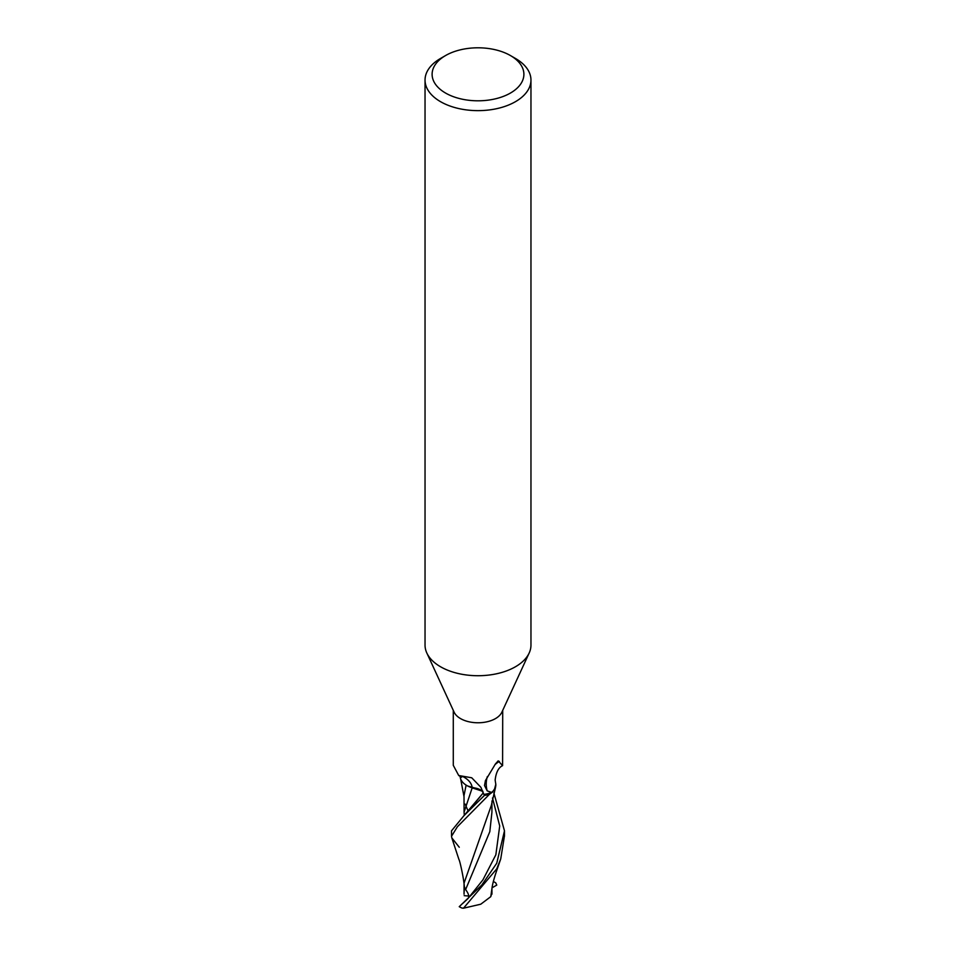 <?xml version="1.0" encoding="UTF-8"?>
<svg xmlns="http://www.w3.org/2000/svg" width="956" height="956" viewBox="0 0 956 956"><rect width="100%" height="100%" fill="white"/><g stroke="black" fill="none" stroke-linecap="round" stroke-linejoin="round"><path stroke-width="1.43" d="M510.456 55.568L515.451 58.447A52.962 30.58 180 0 1 530.962 80.065L530.962 645.145A52.962 30.58 180 0 1 529.17 653.008A52.962 30.58 180 0 1 515.451 666.762A52.962 30.58 180 0 1 464.258 674.673A52.962 30.58 180 0 1 426.83 653.008A52.962 30.58 180 0 1 425.038 645.145L425.038 80.065A52.962 30.58 180 0 1 440.549 58.447L445.544 55.556A45.9 26.505 180 0 1 445.544 55.556A45.9 26.505 180 0 1 510.456 55.568A45.9 26.505 180 0 1 510.456 93.043A45.9 26.505 180 0 1 445.544 93.043A45.9 26.505 180 0 1 445.544 55.568L440.549 58.447M529.17 653.008L501.876 712.184A24.713 14.268 180 0 1 495.471 718.601A24.713 14.268 180 0 1 471.583 722.282A24.713 14.268 180 0 1 454.124 712.184L426.83 653.008M530.962 80.065A52.962 30.58 180 0 1 515.451 101.683A52.962 30.58 180 0 1 457.733 108.315A52.962 30.58 180 0 1 425.038 80.065M495.805 784.255A22.717 13.121 180 0 1 491.707 792.452L487.19 790.875L484.513 785.509L485.433 780.598L495.423 763.952L498.195 760.857L502.593 765.648C498.518 767.537 496.045 772.34 495.148 780.072L495.59 783.012A22.717 13.121 180 0 1 495.805 784.255L494.3 790.003L489.568 794.269A26.386 15.236 180 0 1 484.417 795.356L483.987 794.424A24.713 14.268 180 0 1 483.867 794.436L483.186 792.835A11.388 6.573 0 0 0 479.004 789.154L467.711 786.011A22.717 13.121 180 0 1 460.195 776.905A22.717 13.121 180 0 1 460.159 776.26M481.944 791.054L472.192 787.875M453.287 710.38L453.287 765.326L458.713 775.507L471.726 777.778L480.88 787.29L483.867 794.436M491.707 792.452A24.713 14.268 180 0 1 483.999 794.412L484.441 795.404L463.827 815.815L451.519 830.836L451.519 836.261L457.386 826.749L489.388 794.376A26.481 15.284 180 0 1 484.441 795.404M467.711 786.011A22.717 13.121 180 0 0 472.18 787.816A28.811 16.575 178 0 0 462.8 776.547M472.18 787.816A11.388 6.573 180 0 1 479.004 789.154M460.195 776.905L460.135 776.236M502.593 765.648L502.713 710.38M487.19 790.875A27.342 26.314 -6 0 1 487.345 776.583M494.921 764.692A27.342 26.314 -6 0 1 499.39 761.394M489.388 794.376L492.4 792.177L495.495 787.553L494.3 790.003L489.568 794.269A26.386 15.236 180 0 1 484.417 795.356L483.987 794.424M459.274 847.267L451.83 837.886L451.519 836.261M493.846 792.859L504.481 830.836L496.726 863.256L481.848 884.969L459.239 906.682A26.481 15.284 180 0 0 461.999 908.069L463.505 908.2L496.726 868.885L500.741 858.894L504.481 835.699M491.527 804.785L464.042 883.165L464.401 887.013M462.573 903.587L467.819 898.748C469.575 896.907 468.834 893.86 465.608 889.618L489.819 831.66L491.922 812.253L491.958 800.961M465.608 889.618L464.401 886.798L464.042 893.92M491.587 890.896L490.798 896.644L480.772 904.209L463.505 908.2M468.201 811.262L465.154 804.08M464.019 795.559L466.122 785.103M464.305 815.372L464.078 812.122L472.156 787.935M491.958 894.159L491.946 888.423M491.79 893.478L490.703 896.74M492.053 887.801L496.762 885.101L495.758 882.878L493.368 881.48M468.32 811.118L483.222 792.918L463.827 815.815M468.691 896.023L464.186 895.664M483.186 792.835A39.782 22.884 178 0 0 482.744 791.09M467.819 898.748L482.947 879.831L495.853 854.784L499.713 825.984L492.495 797.973M461.581 777.3L458.713 775.507M491.551 804.414L495.483 787.577M464.162 885.483C464.09 880.416 459.979 860.83 458.94 859.516L451.83 837.886M464.042 894.171L464.054 883.165M491.515 891.506C492.089 888.435 491.754 885.304 496.463 871.275L500.741 858.894M464.019 796.659L460.661 778.985M464.078 812.122L464.007 795.081M504.481 830.836L504.481 836.261"/></g></svg>
